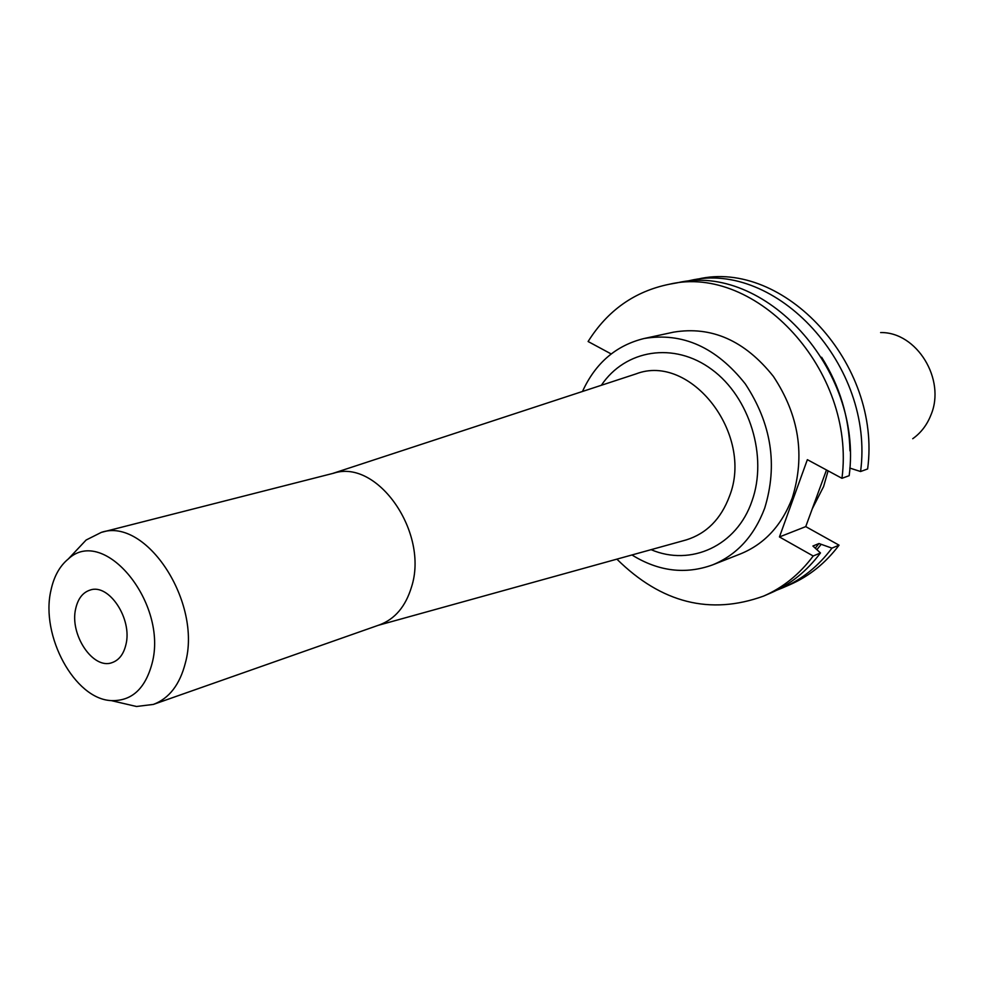 <?xml version="1.0" encoding="UTF-8"?>
<svg xmlns="http://www.w3.org/2000/svg" width="984" height="984" viewBox="0 0 984 984"><rect width="100%" height="100%" fill="white"/><g stroke="black" fill="none" stroke-linecap="round" stroke-linejoin="round"><path stroke-width="1.48" d="M75.731 608.518C69.274 634.348 93.062 670.067 112.115 662.613C119.002 660.178 123.59 654.237 125.878 644.778C132.668 619.133 108.99 583.192 90.159 590.056C82.816 592.417 78.007 598.579 75.731 608.518M50.897 590.56C53.837 576.612 59.643 566.083 68.314 558.961C104.107 525.185 168.473 603.659 152.003 663.683C145.115 688.997 131.499 701.297 111.167 700.596C74.612 699.083 40.332 635.639 50.897 590.56M76.961 549.773L86.125 540.019L101.327 532.381C146.173 516.957 202.323 602.491 185.336 663.081C179.777 684.704 169.113 698.48 153.369 704.421L136.493 706.487L123.455 703.449M101.327 532.381L333.687 473.206C377.548 458.606 429.295 532.971 411.46 587.177C405.556 606.538 394.928 619.096 379.566 624.852L153.369 704.421M631.937 554.964C658.493 571.409 685.393 574.717 712.625 564.877L740.608 553.844C764.556 544.029 781.751 525.419 792.231 498.052C805.392 455.801 799.119 415.26 773.387 376.405C744.839 340.587 711.555 325.839 673.536 332.161L644.139 338.496C616.021 345.409 595.455 363.071 582.479 391.472M712.625 564.877C736.819 554.951 754.187 536.034 764.703 508.125C777.926 465.038 771.456 423.637 745.294 383.895C716.278 347.254 682.564 332.125 644.139 338.496M912.734 438.716C920.938 432.886 927.002 424.977 930.938 414.977C946.116 379.455 916.707 331.805 880.619 332.567M812.267 508.826L823.596 486.563L828.097 470.844M616.894 559.146C661.359 603.069 710.264 615.381 763.621 596.083C783.03 587.62 799.561 574.25 813.202 555.997L820.471 552.947L812.907 546.022L818.983 543.525L831.947 548.137L839.057 545.173L805.748 526.612L826.486 469.983M841.96 478.31C856.055 370.857 756.155 263.491 669.28 284.253L677.213 282.826C763.842 262.15 863.288 368.828 849.18 475.678L841.96 478.31L807.36 459.663L779.451 536.944L813.202 555.997M669.28 284.253C634.668 291.313 607.62 310.403 588.112 341.522L611.175 353.945M763.621 596.083L771.025 592.872C790.373 584.434 806.855 571.126 820.471 552.947M815.527 547.805L818.983 543.525M817.077 549.416L820.939 544.619M849.955 450.869C849.118 417.068 839.672 385.863 821.64 357.266M776.806 590.179L782.723 587.805C801.985 579.404 818.393 566.181 831.947 548.137M860.582 471.521C874.727 365.63 775.995 260.01 689.772 280.563L697.533 279.161C783.51 258.694 881.799 363.637 867.63 468.95L860.582 471.521L849.782 468.064M689.772 280.563L683.536 281.867M782.723 587.805L789.967 584.656C809.168 576.28 825.527 563.119 839.057 545.173M779.451 536.944L805.748 526.612M634.619 374.363L636.033 373.895C690.436 352.727 754.162 434.116 729.488 496.207C720.989 518.974 706.586 533.537 686.254 539.909L684.815 540.302M651.076 549.662C690.743 566.686 736.807 545.985 751.985 501.016C767.938 456.736 749.771 397.228 711.826 369.492C674.052 341.35 625.246 349.603 601.347 385.285M68.314 558.961L86.125 540.019M332.371 473.55L634.582 374.375M684.79 540.314L378.286 625.307M111.167 700.596L136.493 706.487"/></g></svg>
